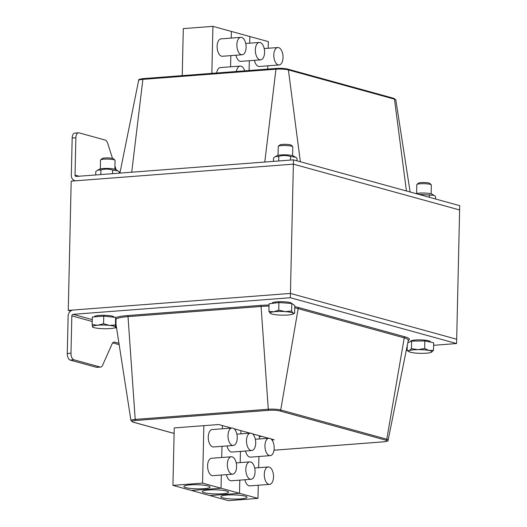 <?xml version="1.0" encoding="UTF-8"?>
<svg xmlns="http://www.w3.org/2000/svg" width="527" height="527" viewBox="0 0 527 527"><rect width="100%" height="100%" fill="white"/><g stroke="black" fill="none" stroke-linecap="round" stroke-linejoin="round"><path stroke-width="0.79" d="M431.257 184.825L429.874 183.416A5.85 0.922 -178.7 0 0 424.123 182.513A5.85 0.922 -178.7 0 0 418.339 183.152L416.897 184.496A7.273 1.146 1.3 0 1 426.422 183.811A7.273 1.146 1.3 0 1 431.257 184.825A7.273 1.146 1.3 0 1 431.343 185.01L431.145 193.837M416.6 193.508L416.798 184.681A7.273 1.146 1.3 0 1 416.897 184.496M409.097 351.746L407.127 350.58L409.275 350.653A11.64 1.838 -178.7 0 0 409.097 351.746A11.64 1.838 -178.7 0 0 411.528 352.504A11.64 1.838 -178.7 0 0 422.542 353.34A11.64 1.838 -178.7 0 0 431.303 352.326A11.64 1.838 -178.7 0 0 431.461 352.253A11.64 1.838 -178.7 0 0 429.05 350.475A11.64 1.838 -178.7 0 0 418.036 349.632A11.64 1.838 -178.7 0 0 409.275 350.653L411.468 348.67L418.036 349.632L424.657 348.551L429.05 350.475L433.497 350.343L431.303 352.326M407.806 342.767L411.646 341.074L424.828 340.956L433.668 342.754L433.497 350.343M407.246 345.56L407.127 350.58M411.646 341.074L411.468 348.67M424.828 340.956L424.657 348.551M410.764 341.463L410.77 341.213A9.749 1.541 1.3 0 1 423.668 340.047A9.749 1.541 1.3 0 1 430.263 341.654L430.256 342.056M114.972 160.228L113.595 158.818A5.85 0.922 -178.7 0 0 107.837 157.916A5.85 0.922 -178.7 0 0 102.054 158.561L100.611 159.898A7.273 1.146 1.3 0 1 106.368 159.088A7.273 1.146 1.3 0 1 113.957 159.773A7.273 1.146 1.3 0 1 114.972 160.228A7.273 1.146 1.3 0 1 115.057 160.412L114.86 169.246M100.314 168.917L100.512 160.083A7.273 1.146 1.3 0 1 100.611 159.898M92.627 326.74L92.172 324.606L97.851 325.199A11.64 1.838 -178.7 0 0 92.377 326.7A11.64 1.838 -178.7 0 0 92.811 327.148A11.64 1.838 -178.7 0 0 98.529 328.393A11.64 1.838 -178.7 0 0 110.163 328.591A11.64 1.838 -178.7 0 0 115.176 327.656A11.64 1.838 -178.7 0 0 115.637 327.089A11.64 1.838 -178.7 0 0 109.478 325.39A11.64 1.838 -178.7 0 0 97.851 325.199L103.575 323.736L109.478 325.39L115.433 324.994L115.637 327.089M92.172 324.606L92.344 317.01L103.747 316.141L115.604 317.406L116.059 319.533L115.887 327.129M103.747 316.141L103.575 323.736M115.604 317.406L115.433 324.994M94.485 316.852L94.485 316.615A9.749 1.541 1.3 0 1 101.566 315.298A9.749 1.541 1.3 0 1 112.501 316.207A9.749 1.541 1.3 0 1 113.977 317.056L113.977 317.228M292.716 146.644L291.339 145.235A5.85 0.922 -178.7 0 0 285.581 144.332A5.85 0.922 -178.7 0 0 279.797 144.978L278.355 146.315A7.273 1.146 1.3 0 1 283.427 145.518A7.273 1.146 1.3 0 1 290.845 145.999A7.273 1.146 1.3 0 1 292.716 146.644A7.273 1.146 1.3 0 1 292.801 146.829L292.604 155.663M278.058 155.327L278.256 146.499A7.273 1.146 1.3 0 1 278.355 146.315M270.555 313.565L268.922 311.378L273.809 311.786A11.64 1.838 -178.7 0 0 270.41 313.473A11.64 1.838 -178.7 0 0 270.555 313.565A11.64 1.838 -178.7 0 0 278.355 314.994A11.64 1.838 -178.7 0 0 289.692 314.83A11.64 1.838 -178.7 0 0 292.92 314.072A11.64 1.838 -178.7 0 0 293.084 313.143A11.64 1.838 -178.7 0 0 285.147 311.622A11.64 1.838 -178.7 0 0 273.809 311.786L278.743 310.146L285.147 311.622L291.596 311.049L293.084 313.143L294.626 313.19L292.92 314.072M268.922 311.378L269.093 303.789L278.915 302.557L291.767 303.46L294.797 305.594L294.626 313.19M278.915 302.557L278.743 310.146M291.767 303.46L291.596 311.049M272.222 303.394L272.228 303.032A9.749 1.541 1.3 0 1 278.421 301.74A9.749 1.541 1.3 0 1 289.099 302.36A9.749 1.541 1.3 0 1 291.721 303.453M416.119 193.646A8.439 1.331 1.3 0 1 419.393 193.119A8.439 1.331 1.3 0 1 431.969 194.167L434.017 195.346L418.497 194.305M435.506 198.989L435.565 196.439L434.017 195.346M429.34 194.726L429.288 197.276M97.64 170.155L99.471 169.2A8.439 1.331 1.3 0 1 102.831 168.548A8.439 1.331 1.3 0 1 115.683 169.569L117.857 170.82L112.646 170.089C108.766 168.838 104.853 168.798 100.92 169.964L97.64 170.155L95.802 171.525L95.723 174.957M119.221 173.166L119.254 171.769L117.857 170.82M112.646 170.089L112.567 173.673M100.92 169.964L100.815 174.569M275.357 156.585L277.215 155.617A8.439 1.331 1.3 0 1 280.68 154.951A8.439 1.331 1.3 0 1 293.427 155.985L295.555 157.211L290.548 156.519C286.662 155.261 282.749 155.208 278.809 156.367L275.357 156.585L273.533 157.909L273.454 161.374M296.951 160.807L297.011 158.212L295.555 157.211M290.548 156.519L290.469 160.076M278.809 156.367L278.704 160.972M290.344 297.735L73.101 314.342A1.456 1.219 -74.6 0 0 71.83 315.871L70.987 353.215A5.817 3.057 85.6 0 0 73.932 359.809L70.229 360.093A5.817 3.057 -94.4 0 1 67.278 353.498L68.128 316.154A5.817 4.868 -74.6 0 1 73.194 310.034L290.436 293.427L290.344 297.735L456.593 343.551L433.609 345.31M73.932 359.809L100.038 367.003A5.817 3.057 85.6 0 0 100.611 367.062L96.909 367.345A5.817 3.057 -94.4 0 1 96.336 367.286L70.229 360.093M100.611 367.062A5.817 3.057 85.6 0 0 102.613 365.251L112.093 343.887A5.817 3.057 -94.4 0 1 114.095 342.076A5.817 3.057 -94.4 0 1 114.669 342.128L118.957 343.314M119.168 344.671L112.692 342.893M172.935 485.38L202.559 483.114L221.03 488.206L191.406 490.466L172.935 485.38L174.239 427.924L218.672 424.525L231.551 428.076M233.995 428.747L250.022 433.168M252.466 433.84L268.493 438.26M270.937 438.932L274.086 439.801L271.939 439.966M259.376 436.619L261.866 436.428M112.501 158.39L107.653 143.206A5.817 3.057 85.6 0 0 105.189 140.057L79.083 132.863A5.817 3.057 85.6 0 0 78.51 132.804A5.817 3.057 85.6 0 0 75.875 137.764L72.173 138.048L71.323 175.392A5.817 4.868 -74.6 0 0 74.715 180.623A5.817 4.868 -74.6 0 0 76.132 180.761L293.374 164.154L459.623 209.97L456.685 339.243L290.436 293.427L456.685 339.243L456.593 343.551M232.163 456.856A8.728 4.585 85.6 0 0 231.3 456.771A8.728 4.585 85.6 0 0 227.394 465.828A8.728 4.585 85.6 0 0 232.631 474.181A8.728 4.585 85.6 0 0 236.583 465.94A8.728 4.585 85.6 0 0 232.163 456.856M232.631 474.181L212.882 475.69A8.728 4.585 -94.4 0 1 207.645 467.337A8.728 4.585 -94.4 0 1 211.551 458.279L231.3 456.771M232.815 428.135A8.728 4.585 85.6 0 0 231.952 428.043A8.728 4.585 85.6 0 0 228.046 437.1A8.728 4.585 85.6 0 0 233.283 445.453A8.728 4.585 85.6 0 0 237.236 437.212A8.728 4.585 85.6 0 0 232.815 428.135M233.283 445.453L213.534 446.962A8.728 4.585 -94.4 0 1 208.297 438.609A8.728 4.585 -94.4 0 1 212.203 429.558L231.952 428.043M190.056 484.88A13.096 2.068 1.3 0 1 203.356 485.123A13.096 2.068 1.3 0 1 210.075 487.086A13.096 2.068 1.3 0 1 196.933 488.858A13.096 2.068 1.3 0 1 183.89 486.493A13.096 2.068 1.3 0 1 190.056 484.88M257.973 498.384L228.349 500.65L209.878 495.558L239.502 493.298L209.878 495.558L191.406 490.466L221.03 488.206L221.327 475.044L221.03 488.206L239.502 493.298L239.798 480.137L239.502 493.298L257.973 498.384L258.27 485.229M221.729 457.502L221.979 446.316L221.729 457.502M222.374 428.774L222.453 425.566L222.374 428.774M203.863 425.658L202.559 483.114M250.635 461.948A8.728 4.585 85.6 0 0 249.772 461.863A8.728 4.585 85.6 0 0 245.865 470.921A8.728 4.585 85.6 0 0 251.102 479.274A8.728 4.585 85.6 0 0 255.055 471.033A8.728 4.585 85.6 0 0 250.635 461.948M251.102 479.274L231.353 480.782A8.728 4.585 -94.4 0 1 226.439 474.656M251.287 433.22A8.728 4.585 85.6 0 0 250.424 433.135A8.728 4.585 85.6 0 0 246.517 442.193A8.728 4.585 85.6 0 0 251.754 450.545A8.728 4.585 85.6 0 0 255.707 442.305A8.728 4.585 85.6 0 0 251.287 433.22M251.754 450.545L232.005 452.054A8.728 4.585 -94.4 0 1 227.091 445.928M208.527 489.972A13.096 2.068 1.3 0 1 221.827 490.215A13.096 2.068 1.3 0 1 228.547 492.178A13.096 2.068 1.3 0 1 215.405 493.951A13.096 2.068 1.3 0 1 202.361 491.586A13.096 2.068 1.3 0 1 208.527 489.972M240.2 462.594L240.45 451.408L240.2 462.594M240.852 433.866L240.925 430.658L240.852 433.866M269.106 467.041A8.728 4.585 85.6 0 0 268.243 466.955A8.728 4.585 85.6 0 0 264.337 476.006A8.728 4.585 85.6 0 0 269.574 484.366A8.728 4.585 85.6 0 0 273.526 476.125A8.728 4.585 85.6 0 0 269.106 467.041M269.574 484.366L249.824 485.874A8.728 4.585 -94.4 0 1 244.91 479.748M269.758 438.312A8.728 4.585 85.6 0 0 268.895 438.227A8.728 4.585 85.6 0 0 264.989 447.278A8.728 4.585 85.6 0 0 270.226 455.638A8.728 4.585 85.6 0 0 274.178 447.397A8.728 4.585 85.6 0 0 269.758 438.312M270.226 455.638L250.477 457.146A8.728 4.585 -94.4 0 1 245.562 451.02M226.999 495.064A13.096 2.068 1.3 0 1 240.299 495.308A13.096 2.068 1.3 0 1 247.018 497.271A13.096 2.068 1.3 0 1 233.876 499.043A13.096 2.068 1.3 0 1 220.833 496.678A13.096 2.068 1.3 0 1 226.999 495.064M258.671 467.686L258.922 456.501M259.324 438.958L259.396 435.75M72.173 138.048A5.817 3.057 -94.4 0 1 74.808 133.087L78.51 132.804M119.919 173.027L119.227 172.836M116.171 169.852A5.817 3.057 -94.4 0 1 116.052 169.496L114.932 165.998M70.618 311.062L68.26 310.41L290.436 293.427L293.374 164.154L459.623 209.97L459.722 205.662L293.473 159.846L76.231 176.446A1.456 1.219 105.4 0 1 75.025 175.109L75.875 137.764M68.26 310.41L71.191 181.136L293.374 164.154L293.473 159.846M278.23 64.861A8.728 4.585 85.6 0 0 279.093 64.946A8.728 4.585 85.6 0 0 282.999 55.888A8.728 4.585 85.6 0 0 277.762 47.535A8.728 4.585 85.6 0 0 273.809 55.776A8.728 4.585 85.6 0 0 278.23 64.861M279.093 64.946L259.343 66.455A8.728 4.585 -94.4 0 1 258.48 66.369A8.728 4.585 -94.4 0 1 254.429 60.328M268.19 48.267L268.335 41.62L249.864 36.534L249.712 43.174L249.864 36.534L231.393 31.442L231.241 38.089L231.393 31.442L212.921 26.35L211.854 73.365M249.317 60.717L249.093 70.519L249.317 60.717M267.716 69.096L267.788 65.809M259.758 59.768A8.728 4.585 85.6 0 0 260.621 59.854A8.728 4.585 85.6 0 0 264.528 50.803A8.728 4.585 85.6 0 0 259.291 42.443A8.728 4.585 85.6 0 0 255.338 50.684A8.728 4.585 85.6 0 0 259.758 59.768M260.621 59.854L240.872 61.363A8.728 4.585 -94.4 0 1 240.009 61.277A8.728 4.585 -94.4 0 1 235.958 55.236M230.846 55.625L230.589 66.81L230.846 55.625M241.287 54.676A8.728 4.585 85.6 0 0 242.15 54.762A8.728 4.585 85.6 0 0 246.056 45.711A8.728 4.585 85.6 0 0 240.819 37.351A8.728 4.585 85.6 0 0 236.867 45.592A8.728 4.585 85.6 0 0 241.287 54.676M242.15 54.762L222.401 56.27A8.728 4.585 -94.4 0 1 221.538 56.185A8.728 4.585 -94.4 0 1 217.117 47.107A8.728 4.585 -94.4 0 1 221.07 38.866L240.819 37.351M244.719 70.855A8.728 4.585 85.6 0 0 240.167 66.079A8.728 4.585 85.6 0 0 236.392 71.494M216.643 73.003A8.728 4.585 -94.4 0 1 220.418 67.588L240.167 66.079M212.921 26.35L183.297 28.616L182.23 75.631M70.987 353.215L67.278 353.498M100.038 367.003L96.336 367.286M113.536 342.214L114.669 342.128M116.612 328.209L114.958 327.754M92.238 321.496L71.83 315.871M73.101 314.342L92.284 319.625M115.907 326.141L116.309 326.246M383.518 441.837A1.107 0.58 -94.4 0 1 383.406 441.863A1.107 0.58 -94.4 0 1 383.3 441.85L274 450.203M274 450.223L383.406 441.863C387.068 441.448 388.649 440.842 388.142 440.038A9.031 1.429 -178.7 0 0 386.778 439.208A1.107 0.929 105.4 0 1 385.836 440.183A7.938 1.252 1.3 0 1 383.3 441.85M174.114 433.418L133.226 422.147A7.938 1.252 1.3 0 1 135.762 420.474L268.836 410.309A1.107 0.58 85.6 0 1 268.276 409.242A9.031 1.429 -178.7 0 1 280.713 409.973L298.17 308.644L404.235 337.873L386.778 439.208L280.713 409.973A1.107 0.929 105.4 0 1 279.771 410.948L385.836 440.183M133.226 422.147A1.107 0.929 105.4 0 1 132.956 422.12L174.108 433.464M268.836 410.309A7.938 1.252 1.3 0 1 279.771 410.948M135.762 420.474A1.107 0.58 -94.4 0 1 135.202 419.413A9.031 1.429 -178.7 0 0 130.953 420.566L132.956 422.12M269.066 305.028A28.017 4.427 -178.7 0 0 260.529 305.397A1.107 0.58 -94.4 0 1 261.082 306.464L268.276 409.242L135.202 419.413L128.015 316.635L261.082 306.464A26.923 4.256 1.3 0 1 269.04 306.115M294.745 307.873A26.923 4.256 1.3 0 1 298.17 308.644A1.107 0.929 -74.6 0 1 299.112 307.669A28.017 4.427 -178.7 0 0 294.771 306.721M408.254 340.574A28.017 4.427 -178.7 0 0 405.177 336.898A1.107 0.929 105.4 0 0 404.235 337.873A26.923 4.256 1.3 0 1 408.3 340.35L408.306 340.29M405.177 336.898L299.112 307.669M260.529 305.397L127.455 315.568A1.107 0.58 -94.4 0 1 128.015 316.635A26.923 4.256 1.3 0 0 115.96 319.066M127.455 315.568A28.017 4.427 -178.7 0 0 115.663 317.682M75.025 175.109L79.096 176.229M143.482 78.615A1.107 0.58 85.6 0 0 143.377 78.602A1.107 0.58 85.6 0 0 142.889 79.36L275.957 69.189A1.107 0.58 -94.4 0 1 276.444 68.431A1.107 0.58 -94.4 0 1 276.556 68.444A7.938 1.252 -178.7 0 1 287.492 69.083M264.785 162.039L275.957 69.189A9.031 1.429 1.3 0 1 288.394 69.92A1.107 0.929 -74.6 0 0 287.762 69.109C284.659 68.398 280.884 68.174 276.444 68.431L143.377 78.602C139.714 79.017 138.14 79.623 138.641 80.427A9.031 1.429 1.3 0 1 142.889 79.36L131.717 172.21M300.364 161.749L288.394 69.92L394.466 99.148A1.107 0.929 -74.6 0 0 393.827 98.345L287.762 69.109M406.436 190.978L394.466 99.148A9.031 1.429 1.3 0 1 395.83 99.899L410.131 191.999M92.811 327.148L92.475 326.957M115.176 327.656L115.775 327.346M388.142 440.038L408.3 340.35M130.953 420.566L115.96 324M236.215 462.897L249.772 461.863M236.867 434.169L250.424 433.135M254.686 467.989L268.243 466.955M255.338 439.261L268.895 438.227M74.715 180.623L75.401 180.814M393.827 98.345L395.83 99.899M138.641 80.427L119.906 173.113M264.205 48.57L277.762 47.535M245.734 43.484L259.291 42.443"/></g></svg>
